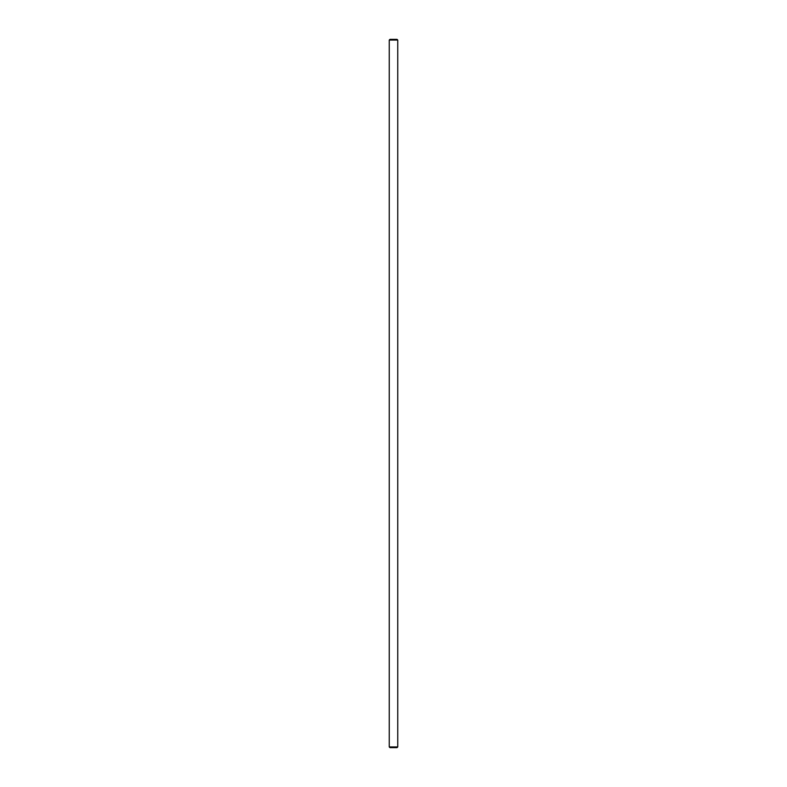<?xml version="1.0" encoding="UTF-8"?>
<svg xmlns="http://www.w3.org/2000/svg" width="787" height="787" viewBox="0 0 787 787"><rect width="100%" height="100%" fill="white"/><g stroke="black" fill="none" stroke-linecap="round" stroke-linejoin="round"><path stroke-width="1.18" d="M397.75 746.942L397.042 747.65L389.958 747.65L389.25 746.942L397.75 746.942L397.75 40.058L389.25 40.058L389.25 746.942M389.25 40.058L389.958 39.35L397.042 39.35L397.75 40.058"/></g></svg>
